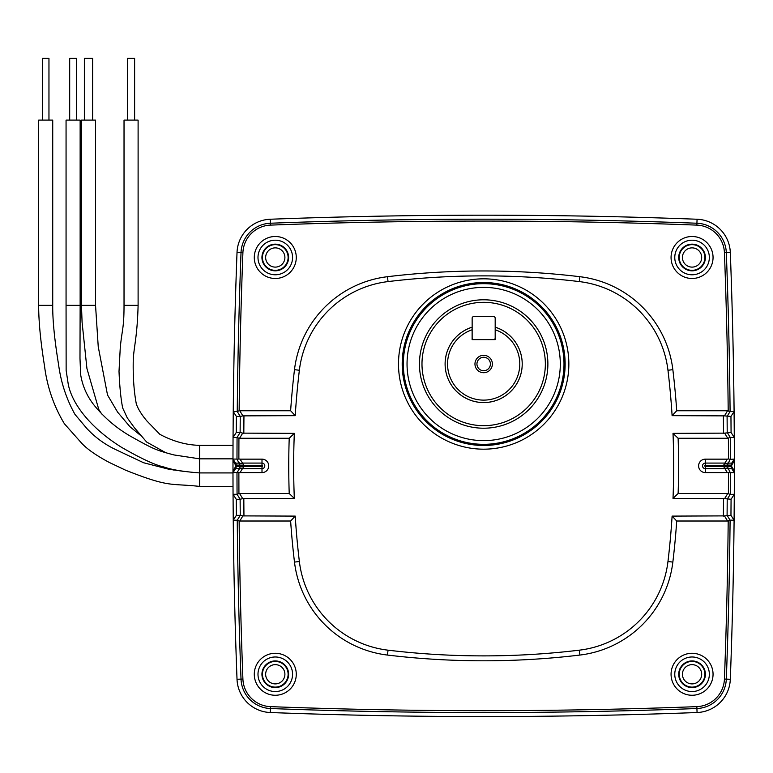<?xml version="1.0" encoding="UTF-8"?>
<svg xmlns="http://www.w3.org/2000/svg" width="773" height="773" viewBox="0 0 773 773"><rect width="100%" height="100%" fill="white"/><g stroke="black" fill="none" stroke-linecap="round" stroke-linejoin="round"><path stroke-width="1.16" d="M84.363 120.105L84.363 58.361L92.634 58.361L92.634 120.105M81.465 120.105L95.543 120.105L95.543 305.345L81.465 305.345L81.465 120.105M42.418 120.105L42.418 58.361L48.96 58.361L48.96 120.105M38.65 120.105L52.728 120.105L52.728 305.345L38.65 305.345L38.65 120.105M38.65 305.345C38.679 321.761 40.631 341.898 44.486 365.755C47.085 386.655 53.714 405.989 64.391 423.749L81.571 443.103C87.107 449.123 96.374 455.587 109.37 462.496L125.564 470.177C170.34 488.005 169.876 483.106 199.637 486.41L199.637 445.345C193.955 445.18 179.172 444.639 159.837 434.32L146.735 420.792C141.556 414.599 138.087 408.994 136.328 403.979C133.855 390.935 132.85 375.823 133.285 358.624C134.173 345.763 137.275 335.869 138.106 305.345L124.028 305.345L124.028 120.105L138.106 120.105L138.106 305.345M127.526 120.105L127.526 58.361L134.618 58.361L134.618 120.105M69.686 120.105L69.686 58.361L76.517 58.361L76.517 120.105M66.063 120.105L80.141 120.105L80.141 305.345L66.063 305.345L66.063 120.105M495.184 327.172A38.592 38.592 0 0 1 483.666 402.588A38.592 38.592 0 0 1 472.148 327.172M483.666 402.559A38.563 38.563 0 0 0 495.222 327.211A38.563 38.563 0 0 1 495.222 327.211L495.222 339.618L472.11 339.618L472.11 327.211A38.563 38.563 0 0 0 483.666 402.559M483.666 357.271A6.735 6.735 0 0 0 476.941 364.006A6.735 6.735 0 0 0 483.666 370.731A6.735 6.735 0 0 0 490.401 364.006A6.735 6.735 0 0 0 483.666 357.271M483.666 355.3A8.706 8.706 0 0 0 474.96 364.006A8.706 8.706 0 0 0 483.666 372.712A8.706 8.706 0 0 0 492.372 364.006A8.706 8.706 0 0 0 483.666 355.3M545.351 364.006A61.685 61.685 0 0 0 483.666 302.32A61.685 61.685 0 0 0 421.981 364.006A61.685 61.685 0 0 0 483.666 425.681A61.685 61.685 0 0 0 545.351 364.006M296.272 257.496A20.997 20.997 0 0 1 275.275 278.483A20.997 20.997 0 0 1 254.288 257.496A20.997 20.997 0 0 1 275.275 236.499A20.997 20.997 0 0 1 296.272 257.496M292.571 257.496A17.286 17.286 0 0 1 275.275 274.782A17.286 17.286 0 0 1 257.989 257.496A17.286 17.286 0 0 1 275.275 240.2A17.286 17.286 0 0 1 292.571 257.496M288.619 257.496A13.334 13.334 0 0 1 275.275 270.83A13.334 13.334 0 0 1 261.941 257.496A13.334 13.334 0 0 1 275.275 244.152A13.334 13.334 0 0 1 288.619 257.496M288.116 257.496A12.841 12.841 0 0 1 275.275 270.337A12.841 12.841 0 0 1 262.434 257.496A12.841 12.841 0 0 1 275.275 244.645A12.841 12.841 0 0 1 288.116 257.496M284.899 257.496A9.624 9.624 0 0 1 275.275 267.11A9.624 9.624 0 0 1 265.651 257.496A9.624 9.624 0 0 1 275.275 247.872A9.624 9.624 0 0 1 284.899 257.496M713.054 674.269A20.997 20.997 0 0 1 692.057 695.265A20.997 20.997 0 0 1 671.061 674.269A20.997 20.997 0 0 1 692.057 653.282A20.997 20.997 0 0 1 713.054 674.269M709.343 674.269A17.286 17.286 0 0 1 692.057 691.555A17.286 17.286 0 0 1 674.771 674.269A17.286 17.286 0 0 1 692.057 656.982A17.286 17.286 0 0 1 709.343 674.269M705.391 674.269A13.334 13.334 0 0 1 692.057 687.612A13.334 13.334 0 0 1 678.723 674.269A13.334 13.334 0 0 1 692.057 660.934A13.334 13.334 0 0 1 705.391 674.269M704.899 674.269A12.841 12.841 0 0 1 692.057 687.11A12.841 12.841 0 0 1 679.216 674.269A12.841 12.841 0 0 1 692.057 661.427A12.841 12.841 0 0 1 704.899 674.269M701.681 674.269A9.624 9.624 0 0 1 692.057 683.892A9.624 9.624 0 0 1 682.433 674.269A9.624 9.624 0 0 1 692.057 664.645A9.624 9.624 0 0 1 701.681 674.269M296.272 674.269A20.997 20.997 0 0 1 275.275 695.265A20.997 20.997 0 0 1 254.288 674.269A20.997 20.997 0 0 1 275.275 653.282A20.997 20.997 0 0 1 296.272 674.269M292.571 674.269A17.286 17.286 0 0 1 275.275 691.555A17.286 17.286 0 0 1 257.989 674.269A17.286 17.286 0 0 1 275.275 656.982A17.286 17.286 0 0 1 292.571 674.269M288.619 674.269A13.334 13.334 0 0 1 275.275 687.612A13.334 13.334 0 0 1 261.941 674.269A13.334 13.334 0 0 1 275.275 660.934A13.334 13.334 0 0 1 288.619 674.269M288.116 674.269A12.841 12.841 0 0 1 275.275 687.11A12.841 12.841 0 0 1 262.434 674.269A12.841 12.841 0 0 1 275.275 661.427A12.841 12.841 0 0 1 288.116 674.269M284.899 674.269A9.624 9.624 0 0 1 275.275 683.892A9.624 9.624 0 0 1 265.651 674.269A9.624 9.624 0 0 1 275.275 664.645A9.624 9.624 0 0 1 284.899 674.269M713.054 257.496A20.997 20.997 0 0 1 692.057 278.483A20.997 20.997 0 0 1 671.061 257.496A20.997 20.997 0 0 1 692.057 236.499A20.997 20.997 0 0 1 713.054 257.496M709.343 257.496A17.286 17.286 0 0 1 692.057 274.782A17.286 17.286 0 0 1 674.771 257.496A17.286 17.286 0 0 1 692.057 240.2A17.286 17.286 0 0 1 709.343 257.496M705.391 257.496A13.334 13.334 0 0 1 692.057 270.83A13.334 13.334 0 0 1 678.723 257.496A13.334 13.334 0 0 1 692.057 244.152A13.334 13.334 0 0 1 705.391 257.496M704.899 257.496A12.841 12.841 0 0 1 692.057 270.337A12.841 12.841 0 0 1 679.216 257.496A12.841 12.841 0 0 1 692.057 244.645A12.841 12.841 0 0 1 704.899 257.496M701.681 257.496A9.624 9.624 0 0 1 692.057 267.11A9.624 9.624 0 0 1 682.433 257.496A9.624 9.624 0 0 1 692.057 247.872A9.624 9.624 0 0 1 701.681 257.496M734.311 472.67L731.722 468.641A3.701 2.425 147.3 0 1 731.722 466.679A3.701 2.425 147.3 0 1 731.722 466.67L731.161 466.67L731.161 465.085L731.722 465.085A3.701 2.425 32.7 0 1 731.722 463.124L734.311 459.085L734.35 470.767A5636.088 5636.088 0 0 1 734.282 494.285L734.089 520.219A5636.088 5636.088 0 0 1 730.311 679.283A34.572 34.572 0 0 1 697.072 712.522A5636.088 5636.088 0 0 1 270.27 712.522A34.572 34.572 0 0 1 237.021 679.283A5636.088 5636.088 0 0 1 233.243 520.219L237.243 520.219L240.248 515.349L236.374 515.349L236.258 499.271L240.123 499.271L237.06 494.285L233.05 494.285A5636.088 5636.088 0 0 1 232.982 470.767L232.982 460.998A5636.088 5636.088 0 0 1 233.05 437.479L233.243 411.545A5636.088 5636.088 0 0 1 237.021 252.481A34.572 34.572 0 0 1 270.27 219.242A5636.088 5636.088 0 0 1 697.072 219.242A34.572 34.572 0 0 1 730.311 252.481A5636.088 5636.088 0 0 1 734.089 411.545L734.282 437.479A5636.088 5636.088 0 0 1 734.35 460.998L731.722 465.085L731.722 466.67L734.35 470.767L734.311 472.67L727.296 472.603L723.605 466.448A5625.334 5625.334 0 0 0 723.605 465.877A5625.334 5625.334 0 0 0 723.605 465.317L705.334 465.317A0.57 0.57 0 0 0 704.763 465.877A0.57 0.57 0 0 0 705.334 466.448L705.334 468.68A2.802 2.802 0 0 1 702.531 465.877A2.802 2.802 0 0 1 705.334 463.085L705.334 459.152A6.725 6.725 0 0 0 698.608 465.877A6.725 6.725 0 0 0 705.334 472.603L727.296 472.603M233.021 472.67L232.982 470.767L235.61 466.67A3.701 2.425 -147.3 0 1 235.61 466.679A3.701 2.425 -147.3 0 1 235.61 468.641L233.021 472.67L237.176 472.409L239.485 468.641L235.61 468.641A3.701 3.701 -90 0 0 236.18 466.67L240.026 466.448A5629.044 5629.044 0 0 1 240.026 465.307L236.992 459.085L233.021 459.085L235.61 463.124L239.485 463.124A3.701 1.846 -31.5 0 0 242.625 463.24L243.727 465.317A5625.334 5625.334 0 0 0 243.727 466.448L261.999 466.448A0.57 0.57 0 0 0 262.569 465.877A0.57 0.57 0 0 0 261.999 465.317L261.999 463.085A2.802 2.802 0 0 1 264.801 465.877A2.802 2.802 0 0 1 261.999 468.68L261.999 472.603A6.725 6.725 0 0 0 268.724 465.877A6.725 6.725 0 0 0 261.999 459.152L240.036 459.152L242.625 463.24M724.707 463.24A3.701 1.846 -148.5 0 0 727.847 463.124L731.722 463.124A3.701 3.701 90 0 0 731.161 465.085L723.605 465.201L727.296 459.152L728.466 458.94L730.156 459.355L727.306 465.307A5629.044 5629.044 0 0 1 727.306 465.877A5629.044 5629.044 0 0 1 727.306 466.448L730.156 472.409M547.883 364.006A64.217 64.217 0 0 1 483.666 428.213A64.217 64.217 0 0 1 419.449 364.006A64.217 64.217 0 0 1 483.666 299.789A64.217 64.217 0 0 1 547.883 364.006M290.629 410.753L239.756 410.753L242.886 415.874L295.228 415.661A803.881 803.881 0 0 1 299.364 370.257L294.484 369.668A808.79 808.79 0 0 0 290.629 410.753L295.228 415.661M294.32 433.363L242.712 433.131L239.562 438.272L289.218 438.272A808.79 808.79 0 0 0 289.218 493.483L294.32 498.401A803.881 803.881 0 0 1 294.32 433.363L289.218 438.272M289.218 493.483L239.562 493.483L242.712 498.633L294.32 498.401M294.484 562.087L299.364 561.507A803.881 803.881 0 0 1 295.228 516.103L242.886 515.891L239.756 521.012L290.629 521.012A808.79 808.79 0 0 0 294.484 562.087A106.384 106.384 0 0 0 387.457 655.06A808.79 808.79 0 0 0 579.876 655.06A106.384 106.384 0 0 0 672.848 562.087A808.79 808.79 0 0 0 676.713 521.012L672.104 516.103A803.881 803.881 0 0 1 667.969 561.507L672.848 562.087M299.364 561.507A101.466 101.466 0 0 0 388.046 650.18A803.881 803.881 0 0 0 579.296 650.18A101.466 101.466 0 0 0 667.969 561.507M676.713 521.012L727.577 521.012L724.446 515.891L672.104 516.103M673.012 498.401L724.62 498.633L727.77 493.483L678.124 493.483A808.79 808.79 0 0 0 678.124 438.272L673.012 433.363A803.881 803.881 0 0 1 673.012 498.401L678.124 493.483M678.124 438.272L727.77 438.272L724.62 433.131L673.012 433.363M672.848 369.668L667.969 370.257A803.881 803.881 0 0 1 672.104 415.661L724.446 415.874L727.577 410.753L676.713 410.753A808.79 808.79 0 0 0 672.848 369.668A106.384 106.384 0 0 0 579.876 276.705A808.79 808.79 0 0 0 387.457 276.705A106.384 106.384 0 0 0 294.484 369.668M667.969 370.257A101.466 101.466 0 0 0 579.296 281.585A803.881 803.881 0 0 0 388.046 281.585A101.466 101.466 0 0 0 299.364 370.257M724.446 515.891L730.958 515.349L734.089 520.219L730.002 520.103L727.577 521.012M727.77 493.483L730.195 494.401L734.282 494.285L731.074 499.271L724.62 498.633M239.756 521.012L239.137 521.079A5630.194 5630.194 0 0 0 242.906 679.061A28.688 28.688 0 0 0 270.492 706.638A5630.194 5630.194 0 0 0 696.84 706.638A28.688 28.688 0 0 0 724.427 679.061A5630.194 5630.194 0 0 0 728.195 521.079M728.398 493.416A5630.194 5630.194 0 0 0 728.466 472.825M727.577 410.753L730.002 411.661L734.089 411.545L730.958 416.415L724.446 415.874M724.62 433.131L731.074 432.494L734.282 437.479L730.195 437.363L727.77 438.272M730.156 459.355L734.311 459.085M728.195 410.685A5630.194 5630.194 0 0 0 724.427 252.703A28.688 28.688 0 0 0 696.84 225.117A5630.194 5630.194 0 0 0 270.492 225.117A28.688 28.688 0 0 0 242.906 252.703A5630.194 5630.194 0 0 0 239.137 410.685L239.756 410.753M728.466 458.94A5630.194 5630.194 0 0 0 728.398 438.339M672.104 415.661L676.713 410.753M727.296 459.152L705.334 459.152M239.137 521.079L237.33 520.103M236.258 432.494L233.05 437.479L237.06 437.479L240.123 432.494L236.258 432.494L236.374 416.415L240.248 416.415L237.243 411.545L233.243 411.545L236.374 416.415M243.727 465.201L236.18 465.085L236.18 466.67L235.61 466.67L235.61 465.085L236.18 465.085A3.701 3.701 -90 0 0 235.61 463.124A3.701 2.425 -32.7 0 1 235.61 465.085L232.982 460.998L233.021 459.085M239.562 438.272L238.934 438.339A5630.194 5630.194 0 0 0 238.876 458.94L240.036 459.152M238.934 438.339L237.147 437.363M237.176 459.355L238.876 458.94M237.33 411.661L239.137 410.685M295.228 516.103L290.629 521.012M236.374 515.349L233.243 520.219L233.05 494.285L236.258 499.271M242.625 468.525A3.701 1.846 31.5 0 0 239.485 468.641L240.026 466.67L243.727 466.563L240.036 472.603L238.876 472.825A5630.194 5630.194 0 0 0 238.934 493.416L239.562 493.483M238.876 472.825L237.176 472.409M237.147 494.401L238.934 493.416M240.036 472.603L261.999 472.603M242.886 415.874L240.248 416.415A5629.044 5629.044 0 0 0 240.123 432.494L242.712 433.131M242.712 498.633L240.123 499.271A5629.044 5629.044 0 0 0 240.248 515.349L242.886 515.891M723.605 466.563L731.161 466.67A3.701 3.701 90 0 0 731.722 468.641L727.847 468.641A3.701 1.846 148.5 0 0 724.707 468.525M731.074 432.494L730.958 416.415M730.002 411.661L727.093 416.415A5629.044 5629.044 0 0 1 727.209 432.494L730.195 437.363M730.958 515.349L731.074 499.271M730.195 494.401L727.209 499.271A5629.044 5629.044 0 0 1 727.093 515.349L730.002 520.103M728.04 462.814A3.701 2 -148.6 0 1 724.9 463.085L705.334 463.085L705.334 465.317M728.04 468.95A3.701 2 148.6 0 0 724.9 468.68L705.334 468.68L705.334 472.603M239.292 468.95A3.701 2 31.4 0 1 242.442 468.68L261.999 468.68L261.999 466.448M239.292 462.814A3.701 2 -31.4 0 0 242.442 463.085L261.999 463.085L261.999 459.152M472.11 329.781A36.118 36.118 0 0 0 454.524 385.341A36.118 36.118 0 0 0 512.808 385.341A36.118 36.118 0 0 0 495.222 329.781M473.762 339.618A1.604 1.604 0 0 1 472.148 338.004L472.148 318.186A1.604 1.604 0 0 1 473.762 316.582L493.58 316.582A1.604 1.604 0 0 1 495.184 318.186L495.184 338.004A1.604 1.604 0 0 1 493.58 339.618M560.299 364.006A76.624 76.624 0 0 0 483.666 287.372A76.624 76.624 0 0 0 407.042 364.006A76.624 76.624 0 0 0 483.666 440.629A76.624 76.624 0 0 0 560.299 364.006M403.332 364.006A80.334 80.334 0 0 1 483.666 283.672A80.334 80.334 0 0 1 564 364.006A80.334 80.334 0 0 1 483.666 444.33A80.334 80.334 0 0 1 403.332 364.006M568.851 364.006A85.185 85.185 0 0 1 483.666 449.181A85.185 85.185 0 0 1 398.491 364.006A85.185 85.185 0 0 1 483.666 278.821A85.185 85.185 0 0 1 568.851 364.006M402.192 364.006A81.474 81.474 0 0 0 483.666 445.48A81.474 81.474 0 0 0 565.14 364.006A81.474 81.474 0 0 0 483.666 282.522A81.474 81.474 0 0 0 402.192 364.006M727.306 466.448L705.334 466.448M243.959 415.661A5625.334 5625.334 0 0 0 243.824 433.363M243.824 498.401A5625.334 5625.334 0 0 0 243.959 516.103M723.383 516.103A5625.334 5625.334 0 0 0 723.509 498.401M723.509 433.363A5625.334 5625.334 0 0 0 723.383 415.661M730.089 520.219A5632.088 5632.088 0 0 1 726.311 679.129L730.311 679.283M730.35 472.67A5632.088 5632.088 0 0 1 730.282 494.285M724.427 679.061L726.311 679.129A30.572 30.572 0 0 1 696.917 708.522A5632.088 5632.088 0 0 1 270.415 708.522L270.27 712.522M730.311 252.481L726.311 252.636A5632.088 5632.088 0 0 1 730.089 411.545M730.282 437.479A5632.088 5632.088 0 0 1 730.35 459.085M724.427 252.703L726.311 252.636A30.572 30.572 0 0 0 696.917 223.233L697.072 219.242M237.021 679.283L241.021 679.129A5632.088 5632.088 0 0 1 237.243 520.219M270.492 706.638L270.415 708.522A30.572 30.572 0 0 1 241.021 679.129L242.906 679.061M236.992 459.085A5632.088 5632.088 0 0 1 237.06 437.479M261.999 465.317L240.026 465.307M237.243 411.545A5632.088 5632.088 0 0 1 241.021 252.636L237.021 252.481M270.27 219.242L270.415 223.233A30.572 30.572 0 0 0 241.021 252.636L242.906 252.703M270.492 225.117L270.415 223.233A5632.088 5632.088 0 0 1 696.917 223.233L696.84 225.117M237.06 494.285A5632.088 5632.088 0 0 1 236.992 472.67M697.072 712.522L696.84 706.638M579.876 655.06L579.296 650.18M388.046 650.18L387.457 655.06M387.457 276.705L388.046 281.585M579.296 281.585L579.876 276.705M240.026 466.448L243.727 466.563M727.306 465.307L723.605 465.201M140.068 435.015L129.97 426.735L117.631 412.173L107.515 394.984L98.229 346.642L95.543 305.345M173.307 470.052L169.645 468.564M101.707 413.98L98.799 409.516L86.924 368.489L82.083 322.235L81.465 305.345M183.684 471.385L168.214 469.085L143.672 462.776L116.163 449.809C104.973 444.581 95.176 437.45 86.76 428.406L74.962 414.386C66.381 398.965 60.912 382.316 58.555 364.46C54.516 339.676 52.574 319.974 52.728 305.345M233.021 486.41L199.637 486.41M233.021 445.345L199.637 445.345M165.915 452.794L146.657 442.05L134.376 427.691L127.236 417.826L122.685 407.999C120.868 398.936 119.651 386.722 119.013 371.369L120.259 347.744C121.999 329.404 124.038 328.506 124.028 305.345M232.992 458.843L199.637 458.843L173.925 454.93C156.02 450.186 153.672 449.161 132.212 437.189C117.274 428.87 104.442 418.038 93.707 404.685C86.808 395.786 82.46 385.775 80.653 374.663L79.986 358.247L80.141 305.345M232.992 472.921L199.637 472.921C183.385 471.675 171.49 469.704 163.963 467.008C155.238 465.153 141.063 458.563 121.438 447.248C91.011 428.242 72.314 404.53 68.266 384.365L66.14 370.402L66.063 305.345"/></g></svg>
